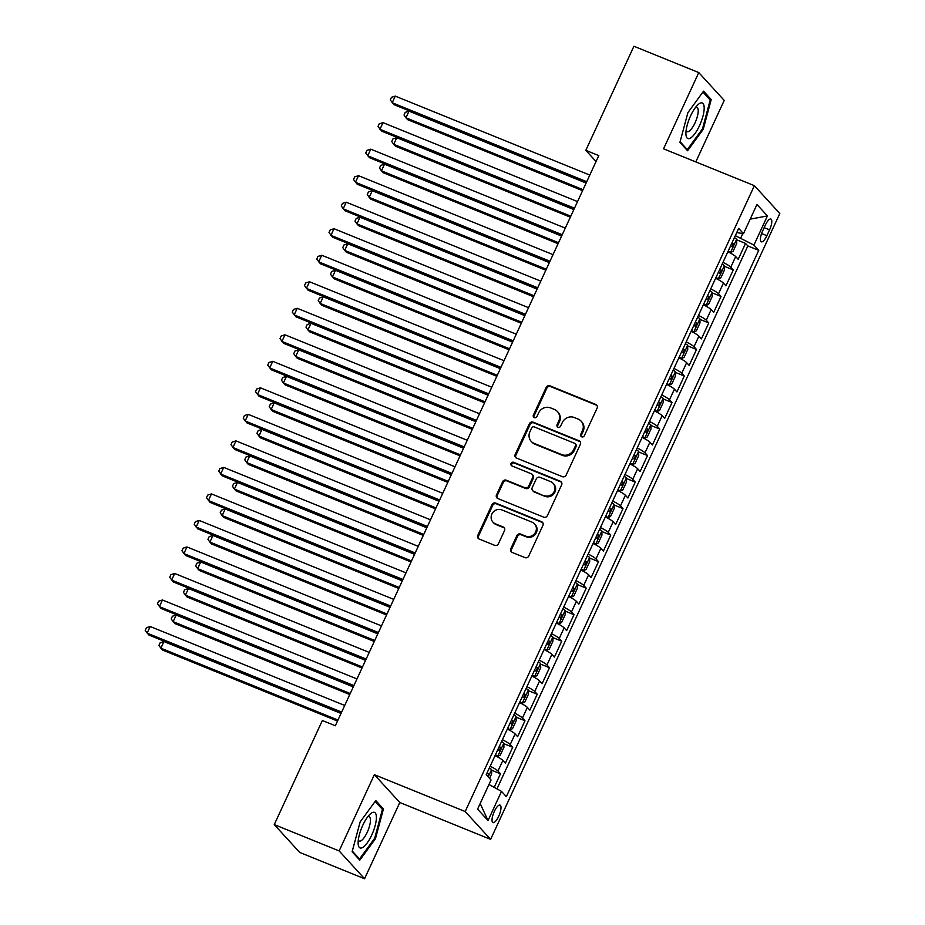 <?xml version="1.0" encoding="UTF-8"?>
<svg xmlns="http://www.w3.org/2000/svg" width="925" height="925" viewBox="0 0 925 925"><rect width="100%" height="100%" fill="white"/><g stroke="black" fill="none" stroke-linecap="round" stroke-linejoin="round"><path stroke-width="1.39" d="M581.709 436.831A2.023 1.908 -42.4 0 0 584.334 435.733L597.122 408.075A2.902 2.717 -42.4 0 0 595.769 404.433L549.924 385.829A2.902 2.717 -42.4 0 0 546.178 387.402L533.401 415.059A2.023 1.908 -42.4 0 0 534.338 417.603A2.023 1.908 -42.4 0 0 536.962 416.504L538.616 412.932A9.273 8.695 -42.4 0 1 550.618 407.902L554.433 409.451A9.273 8.695 -42.4 0 1 557.428 411.533A9.273 8.695 -42.4 0 1 558.735 421.095L557.081 424.667A2.023 1.908 -42.4 0 0 558.029 427.223A2.023 1.908 -42.4 0 0 560.654 426.124L562.308 422.54A9.273 8.695 -42.4 0 1 574.298 417.522L578.125 419.071A9.273 8.695 -42.4 0 1 581.12 421.141A9.273 8.695 -42.4 0 1 582.426 430.703L580.773 434.288A2.023 1.908 -42.4 0 0 581.709 436.831M498.702 816.266A9.447 2.972 112.1 0 0 500.055 805.108A9.447 2.972 112.1 0 0 494.308 811.456A9.447 2.972 112.1 0 0 492.956 822.614A9.447 2.972 112.1 0 0 498.702 816.266M510.785 548.768A2.902 2.717 -42.4 0 0 512.126 552.41L524.984 557.625A2.902 2.717 -42.4 0 0 528.742 556.064L542.929 525.342A2.902 2.717 -42.4 0 0 541.587 521.712L495.742 503.096A2.902 2.717 -42.4 0 0 491.996 504.668L477.797 535.39A2.902 2.717 -42.4 0 0 479.138 539.021L494.678 545.322A2.902 2.717 -42.4 0 0 498.425 543.761L504.507 530.615A2.902 2.717 -42.4 0 0 503.154 526.972L495.453 523.851A7.747 7.273 -42.4 0 1 492.678 512.727A7.747 7.273 -42.4 0 1 501.893 509.918L532.072 522.174A7.747 7.273 -42.4 0 1 534.847 533.297A7.747 7.273 -42.4 0 1 525.631 536.095L520.602 534.06A2.902 2.717 -42.4 0 0 516.855 535.621L510.785 548.768L511.467 549.519A2.902 2.717 -42.4 0 0 511.571 552.098M374.359 774.676L339.14 850.919L274.262 824.591L299.7 852.422L364.566 878.75L399.797 802.507L490.62 839.368L465.183 811.537L374.359 774.676L399.797 802.507M695.797 161.91L724.217 100.409L698.78 72.578L663.549 148.821L754.372 185.682L465.183 811.537M698.78 72.578L633.914 46.25L585.814 150.336L596.047 161.54M274.262 824.591L322.363 720.506L335.336 725.767L598.787 155.608L585.814 150.336M562.4 476.676A2.902 2.717 -42.4 0 0 566.146 475.103L580.333 444.393A2.902 2.717 -42.4 0 0 578.992 440.751L533.147 422.147A2.902 2.717 -42.4 0 0 529.401 423.719L515.202 454.429A2.902 2.717 -42.4 0 0 516.543 458.072L562.4 476.676M561.637 484.862L547.438 515.583A2.902 2.717 -42.4 0 1 543.692 517.156L497.847 498.54A2.902 2.717 -42.4 0 1 496.505 494.91L502.576 481.763A2.902 2.717 -42.4 0 1 506.322 480.191L524.914 487.741A2.902 2.717 -42.4 0 0 528.672 486.168L532.696 477.45A2.902 2.717 -42.4 0 0 531.355 473.808L511.999 465.957A2.023 1.908 -42.4 0 1 511.271 463.043A2.023 1.908 -42.4 0 1 513.676 462.315L560.296 481.231A2.902 2.717 -42.4 0 1 561.637 484.862M494.204 787.372L500.471 773.797L491.557 770.178M490.158 766.224A11.805 1.665 24.8 0 1 497.962 771.057L502.865 760.442L505.374 763.194L512.727 747.273L503.813 743.665M502.414 739.711A11.805 1.665 24.8 0 1 510.218 744.532L515.121 733.93L517.63 736.67L524.972 720.76L516.069 717.141M514.67 713.187A11.805 1.665 24.8 0 1 522.463 718.008L527.366 707.405L529.875 710.146L537.228 694.236L528.325 690.628M526.915 686.674A11.805 1.665 24.8 0 1 534.719 691.495L539.622 680.881L542.131 683.633L549.485 667.723L540.57 664.104M539.171 660.149A11.805 1.665 24.8 0 1 546.976 664.971L551.878 654.368L554.387 657.108L561.741 641.198L552.826 637.591M551.427 633.625A11.805 1.665 24.8 0 1 559.232 638.458L564.134 627.844L566.643 630.596L573.997 614.686L565.082 611.067M563.683 607.112A11.805 1.665 24.8 0 1 571.488 611.934L576.379 601.331L578.888 604.071L586.242 588.161L577.339 584.542M575.928 580.588A11.805 1.665 24.8 0 1 583.733 585.421L588.635 574.807L591.144 577.558L598.498 561.637L589.595 558.029M588.184 554.075A11.805 1.665 24.8 0 1 595.989 558.897L600.892 548.294L603.401 551.034L610.754 535.124L601.84 531.505M600.441 527.551A11.805 1.665 24.8 0 1 608.245 532.372L613.148 521.769L615.657 524.51L623.011 508.6L614.096 504.992M612.697 501.026A11.805 1.665 24.8 0 1 620.502 505.859L625.404 495.245L627.913 497.997L635.255 482.087L626.352 478.468M624.953 474.513A11.805 1.665 24.8 0 1 632.746 479.335L637.649 468.732L640.158 471.472L647.512 455.562L638.608 451.943M637.198 447.989A11.805 1.665 24.8 0 1 645.003 452.822L649.905 442.208L652.414 444.96L659.768 429.05L650.853 425.431M649.454 421.476A11.805 1.665 24.8 0 1 657.259 426.298L662.161 415.695L664.67 418.435L672.024 402.525L663.109 398.906M661.71 394.952A11.805 1.665 24.8 0 1 669.515 399.785L674.418 389.171L676.927 391.922L684.28 376.001L675.366 372.393M673.967 368.439A11.805 1.665 24.8 0 1 681.771 373.261L686.662 362.658L689.171 365.398L696.525 349.488L687.622 345.869M686.211 341.915A11.805 1.665 24.8 0 1 694.016 346.736L698.918 336.133L701.428 338.874L708.781 322.964L699.878 319.356M698.468 315.39A11.805 1.665 24.8 0 1 706.272 320.223L711.175 309.609L713.684 312.361L721.038 296.451L712.123 292.832M710.724 288.877A11.805 1.665 24.8 0 1 718.528 293.699L723.431 283.096L725.94 285.837L733.294 269.927L730.785 267.186A11.805 1.665 -155.2 0 0 722.98 262.353M724.379 266.308L733.294 269.927M765.299 225.191L762.605 231.019A9.146 2.879 112.1 0 0 761.298 241.83A9.146 2.879 112.1 0 0 766.871 235.678L769.565 229.851A9.146 2.879 112.1 0 0 770.872 219.04A9.146 2.879 112.1 0 0 765.299 225.191M490.62 839.368L779.81 213.502L754.372 185.682M488.967 784.493L501.512 791.384L506.322 796.656L758.743 250.351L753.933 245.09L735.317 235.644M501.512 791.384L488.03 820.556L477.578 809.132L491.059 779.96L486.249 774.688L738.67 228.394L743.48 233.655L756.962 204.483L767.415 215.918L753.933 245.09M496.968 788.886L747.851 245.934L745.538 243.414L738.196 259.324L735.687 256.572A11.805 1.665 -155.2 0 0 727.882 251.75M718.528 293.699L721.038 296.451M706.272 320.223L708.781 322.964M694.016 346.736L696.525 349.488M681.771 373.261L684.28 376.001M669.515 399.785L672.024 402.525M657.259 426.298L659.768 429.05M645.003 452.822L647.512 455.562M632.746 479.335L635.255 482.087M620.502 505.859L623.011 508.6M608.245 532.372L610.754 535.124M595.989 558.897L598.498 561.637M583.733 585.421L586.242 588.161M571.488 611.934L573.997 614.686M559.232 638.458L561.741 641.198M546.976 664.971L549.485 667.723M534.719 691.495L537.228 694.236M522.463 718.008L524.972 720.76M510.218 744.532L512.727 747.273M497.962 771.057L500.471 773.797M740.809 237.864L742.798 233.551M339.14 850.919L364.566 878.75M736.635 239.795L745.538 243.414M747.851 245.934L758.743 250.351M736.728 232.591L743.48 233.655M723.431 283.096A11.805 1.665 -155.2 0 0 715.626 278.263M711.175 309.609A11.805 1.665 -155.2 0 0 703.37 304.788M698.918 336.133A11.805 1.665 -155.2 0 0 691.114 331.312M686.662 362.658A11.805 1.665 -155.2 0 0 678.869 357.825M674.418 389.171A11.805 1.665 -155.2 0 0 666.613 384.349M662.161 415.695A11.805 1.665 -155.2 0 0 654.357 410.862M649.905 442.208A11.805 1.665 -155.2 0 0 642.1 437.386M637.649 468.732A11.805 1.665 -155.2 0 0 629.844 463.899M625.404 495.245A11.805 1.665 -155.2 0 0 617.599 490.423M613.148 521.769A11.805 1.665 -155.2 0 0 605.343 516.948M600.892 548.294A11.805 1.665 -155.2 0 0 593.087 543.461M588.635 574.807A11.805 1.665 -155.2 0 0 580.831 569.985M576.379 601.331A11.805 1.665 -155.2 0 0 568.586 596.498M564.134 627.844A11.805 1.665 -155.2 0 0 556.33 623.022M551.878 654.368A11.805 1.665 -155.2 0 0 544.073 649.535M539.622 680.881A11.805 1.665 -155.2 0 0 531.817 676.059M527.366 707.405A11.805 1.665 -155.2 0 0 519.561 702.584M515.121 733.93A11.805 1.665 -155.2 0 0 507.316 729.097M502.865 760.442A11.805 1.665 -155.2 0 0 495.06 755.621M750.187 219.156L767.415 215.918M488.03 820.556L480.167 803.524M687.911 112.584L679.91 142.369L687.576 150.752L703.231 129.35L711.221 99.565L703.567 91.182L687.911 112.584M359.79 860.146L375.446 838.744L383.436 808.959L375.781 800.576L360.126 821.978L352.124 851.763L359.79 860.146M708.966 98.651L711.221 99.565M702.376 129.003L703.231 129.35M381.181 808.045L383.436 808.959M374.59 838.397L375.446 838.744M581.455 436.704A2.023 1.908 -42.4 0 1 581.455 435.039L583.108 431.455A9.273 8.695 -42.4 0 0 581.802 421.892L581.12 421.141M557.428 411.533L558.11 412.284A9.273 8.695 -42.4 0 1 559.428 421.846L557.775 425.419A2.023 1.908 -42.4 0 0 557.763 427.084M597.018 405.497A2.902 2.717 -42.4 0 0 596.463 405.185L550.618 386.581A2.902 2.717 -42.4 0 0 546.86 388.153L534.083 415.811A2.023 1.908 -42.4 0 0 534.083 417.476M580.229 441.815A2.902 2.717 -42.4 0 0 579.686 441.502L533.829 422.898A2.902 2.717 -42.4 0 0 530.083 424.471L515.896 455.181A2.902 2.717 -42.4 0 0 516 457.759M575.454 445.804A2.023 1.908 -42.4 0 0 574.506 443.26L534.268 426.922A2.023 1.908 -42.4 0 0 531.644 428.021L529.898 431.802A9.273 8.695 -42.4 0 0 531.204 441.364A9.273 8.695 -42.4 0 0 534.199 443.433L561.706 454.603A9.273 8.695 -42.4 0 0 573.708 449.573L575.454 445.804L576.136 446.555A2.023 1.908 -42.4 0 0 575.847 444.462L575.165 443.711M531.204 441.364L531.887 442.115A9.273 8.695 -42.4 0 0 534.881 444.185L534.199 443.433M576.136 446.555L574.39 450.325A9.273 8.695 -42.4 0 1 562.388 455.354L534.881 444.185M532.291 474.456L532.973 475.219A2.902 2.717 -42.4 0 1 533.39 478.202L529.354 486.92A2.902 2.717 -42.4 0 1 525.608 488.493L507.016 480.942A2.902 2.717 -42.4 0 0 503.258 482.515L497.188 495.661A2.902 2.717 -42.4 0 0 497.292 498.24M561.533 482.283A2.902 2.717 -42.4 0 0 560.978 481.983L514.369 463.067A2.023 1.908 -42.4 0 0 511.745 465.83M544.212 495.569A7.747 7.273 -42.4 0 0 553.15 483.382A7.747 7.273 -42.4 0 0 550.653 481.647L540.015 477.323A2.902 2.717 -42.4 0 0 536.269 478.896L532.233 487.614A2.902 2.717 -42.4 0 0 533.575 491.256L544.894 496.32A7.747 7.273 -42.4 0 0 553.832 484.133L553.15 483.382M532.638 490.608L533.332 491.36A2.902 2.717 -42.4 0 0 534.268 492.007L533.575 491.256M544.894 496.32L534.268 492.007M534.569 523.908L535.263 524.66A7.747 7.273 -42.4 0 1 526.325 536.847L521.295 534.812A2.902 2.717 -42.4 0 0 517.549 536.373L511.467 549.519M492.956 522.116L493.638 522.868A7.747 7.273 -42.4 0 0 496.147 524.602L495.453 523.851M504.403 528.036A2.902 2.717 -42.4 0 0 503.847 527.724L496.147 524.602M542.825 522.764A2.902 2.717 -42.4 0 0 542.27 522.463L496.424 503.847A2.902 2.717 -42.4 0 0 492.678 505.42L478.491 536.142A2.902 2.717 -42.4 0 0 478.583 538.72M728.01 251.461L730.484 252.467L733.086 251.323L736.763 243.367L736.612 239.205A7.816 1.098 -155.2 0 0 734.404 237.621M730.484 252.467A7.816 1.098 -155.2 0 0 728.276 250.883M586.115 183.034L409.023 111.162L405.959 117.799L407.671 119.672L582.588 190.666M730.611 245.842A7.816 1.098 24.8 0 1 731.976 246.732L733.444 243.552A7.816 1.098 -155.2 0 0 732.08 242.662M409.023 111.162L405.243 112.353L404.017 115.001L405.959 117.799L583.051 189.671M586.727 181.693L392.212 102.756L395.264 96.119L589.792 175.068M586.277 182.688L393.923 104.629L390.269 99.958L391.495 97.31L395.264 96.119M699.52 125.65A19.182 6.047 112.1 0 0 704.133 106.826A19.182 6.047 112.1 0 0 697.728 104.907A19.182 6.047 112.1 0 0 690.582 115.868A19.182 6.047 112.1 0 0 685.922 133.986A19.182 6.047 112.1 0 0 699.52 125.65M686.096 130.61A13.135 4.139 112.1 0 0 687.044 131.674A13.135 4.139 112.1 0 0 695.033 122.852A13.135 4.139 112.1 0 0 696.918 107.346A13.135 4.139 112.1 0 0 695.496 107.45M702.931 92.049L710.215 100.016L702.468 128.876L687.298 149.607L680.083 141.722M686.084 149.11L687.298 149.607M376.394 817.665A19.182 6.047 112.1 0 0 369.942 814.301A19.182 6.047 112.1 0 0 358.125 842.629A19.182 6.047 112.1 0 0 358.137 843.38A19.182 6.047 112.1 0 0 367.422 842.629A19.182 6.047 112.1 0 0 376.394 817.665M358.31 840.004A13.135 4.139 112.1 0 0 359.258 841.068A13.135 4.139 112.1 0 0 366.184 834.385A13.135 4.139 112.1 0 0 370.439 820.359A13.135 4.139 112.1 0 0 369.133 816.74A13.135 4.139 112.1 0 0 367.711 816.844M358.299 858.516L359.513 859.001L352.298 851.116M375.145 801.443L382.43 809.41L374.683 838.27L359.513 859.001M715.753 277.986L718.228 278.98L720.829 277.835L724.506 269.88L724.356 265.729A7.816 1.098 -155.2 0 0 722.147 264.145M718.228 278.98A7.816 1.098 -155.2 0 0 716.031 277.407M573.858 209.559L396.767 137.686L393.703 144.312L395.414 146.196L570.332 217.178M718.355 272.366A7.816 1.098 24.8 0 1 719.719 273.257L721.199 270.065A7.816 1.098 -155.2 0 0 719.823 269.187M396.767 137.686L392.986 138.866L391.761 141.525L393.703 144.312L570.794 216.184M703.509 304.498L705.983 305.504L708.585 304.36L712.25 296.405L712.1 292.242A7.816 1.098 -155.2 0 0 709.903 290.658M705.983 305.504A7.816 1.098 -155.2 0 0 703.775 303.92M561.602 236.072L384.511 164.199L381.447 170.836L383.17 172.709L558.087 243.703M706.099 298.879A7.816 1.098 24.8 0 1 707.475 299.769L708.943 296.59A7.816 1.098 -155.2 0 0 707.567 295.699M384.511 164.199L380.73 165.39L379.504 168.038L381.447 170.836L558.538 242.708M691.253 331.023L693.727 332.029L696.328 330.873L700.005 322.917L699.855 318.767A7.816 1.098 -155.2 0 0 697.647 317.183M693.727 332.029A7.816 1.098 -155.2 0 0 691.518 330.445M549.346 262.596L372.255 190.723L369.191 197.349L370.913 199.233L545.831 270.216M693.843 325.403A7.816 1.098 24.8 0 1 695.218 326.294L696.687 323.114A7.816 1.098 -155.2 0 0 695.311 322.224M372.255 190.723L368.485 191.903L367.26 194.562L369.191 197.349L546.293 269.221M678.996 357.536L681.471 358.542L684.072 357.397L687.749 349.442L687.599 345.279A7.816 1.098 -155.2 0 0 685.39 343.707M681.471 358.542A7.816 1.098 -155.2 0 0 679.262 356.958M537.101 289.109L359.998 217.248L356.934 223.873L358.657 225.758L533.575 296.74M681.598 351.928A7.816 1.098 24.8 0 1 682.962 352.807L684.431 349.627A7.816 1.098 -155.2 0 0 683.066 348.737M359.998 217.248L356.229 218.427L355.003 221.075L356.934 223.873L534.037 295.746M574.483 208.218L379.955 129.269L383.019 122.643L577.535 201.592M574.02 209.212L381.667 131.153L378.013 126.482L379.238 123.823L383.019 122.643M562.227 234.73L367.699 155.793L370.763 149.168L565.291 228.105M561.764 235.736L369.422 157.678L365.757 152.995L366.982 150.347L370.763 149.168M549.97 261.255L355.443 182.306L358.507 175.681L553.034 254.629M549.508 262.249L357.166 184.191L353.512 179.519L354.738 176.86L358.507 175.681M537.714 287.779L343.187 208.83L346.251 202.205L540.778 281.142M537.252 288.773L344.909 210.715L341.256 206.032L342.481 203.384L346.251 202.205M666.74 384.06L669.214 385.066L671.816 383.921L675.493 375.955L675.343 371.804A7.816 1.098 -155.2 0 0 673.134 370.22M669.214 385.066A7.816 1.098 -155.2 0 0 667.006 383.482M524.845 315.633L347.754 243.761L344.69 250.398L346.401 252.271L521.318 323.264M669.342 378.441A7.816 1.098 24.8 0 1 670.706 379.331L672.186 376.151A7.816 1.098 -155.2 0 0 670.81 375.261M347.754 243.761L343.973 244.952L342.747 247.599L344.69 250.398L521.781 322.258M525.458 314.292L330.942 235.355L334.006 228.718L528.522 307.667M525.007 315.286L332.653 237.228L328.999 232.557L330.225 229.909L334.006 228.718M654.495 410.584L656.958 411.579L659.56 410.434L663.237 402.479L663.086 398.328A7.816 1.098 -155.2 0 0 660.878 396.744M656.958 411.579A7.816 1.098 -155.2 0 0 654.761 410.006M512.589 342.158L335.498 270.285L332.433 276.91L334.156 278.795L509.062 349.777M657.085 404.965A7.816 1.098 24.8 0 1 658.461 405.855L659.93 402.664A7.816 1.098 -155.2 0 0 658.554 401.785M335.498 270.285L331.717 271.464L330.491 274.112L332.433 276.91L509.525 348.783M513.213 340.816L318.686 261.868L321.75 255.242L516.277 334.179M512.751 341.811L320.397 263.752L316.743 259.081L317.969 256.422L321.75 255.242M642.239 437.097L644.713 438.103L647.315 436.958L650.992 429.003L650.842 424.841A7.816 1.098 -155.2 0 0 648.633 423.257M644.713 438.103A7.816 1.098 -155.2 0 0 642.505 436.519M500.333 368.67L323.241 296.798L320.177 303.435L321.9 305.308L496.817 376.302M644.829 431.478A7.816 1.098 24.8 0 1 646.205 432.368L647.673 429.188A7.816 1.098 -155.2 0 0 646.298 428.298M323.241 296.798L319.46 297.989L318.235 300.637L320.177 303.435L497.268 375.307M500.957 367.329L306.429 288.392L309.493 281.755L504.021 360.704M500.494 368.335L308.152 290.265L304.487 285.594L305.712 282.946L309.493 281.755M629.983 463.622L632.457 464.627L635.059 463.471L638.736 455.516L638.585 451.365A7.816 1.098 -155.2 0 0 636.377 449.781M632.457 464.627A7.816 1.098 -155.2 0 0 630.249 463.043M488.088 395.195L310.985 323.322L307.921 329.947L309.644 331.832L484.561 402.814M632.573 458.002A7.816 1.098 24.8 0 1 633.949 458.892L635.417 455.701A7.816 1.098 -155.2 0 0 634.053 454.822M310.985 323.322L307.216 324.502L305.99 327.161L307.921 329.947L485.024 401.82M488.701 393.853L294.173 314.905L297.237 308.279L491.765 387.228M488.238 394.848L295.896 316.789L292.242 312.118L293.468 309.459L297.237 308.279M617.727 490.134L620.201 491.14L622.803 489.996L626.479 482.041L626.329 477.878A7.816 1.098 -155.2 0 0 624.121 476.294M620.201 491.14A7.816 1.098 -155.2 0 0 617.993 489.556M475.832 421.708L298.74 349.835L295.676 356.472L297.387 358.345L472.305 429.339M620.328 484.515A7.816 1.098 24.8 0 1 621.692 485.405L623.161 482.226A7.816 1.098 -155.2 0 0 621.797 481.335M298.74 349.835L294.959 351.026L293.734 353.674L295.676 356.472L472.767 428.344M476.444 420.378L281.928 341.429L284.981 334.804L479.508 413.741M475.982 421.372L283.64 343.314L279.986 338.631L281.212 335.983L284.981 334.804M605.47 516.659L607.945 517.665L610.546 516.508L614.223 508.553L614.073 504.403A7.816 1.098 -155.2 0 0 611.864 502.818M607.945 517.665A7.816 1.098 -155.2 0 0 605.736 516.081M463.575 448.232L286.484 376.359L283.42 382.985L285.131 384.869L460.049 455.852M608.072 511.039A7.816 1.098 24.8 0 1 609.436 511.93L610.916 508.75A7.816 1.098 -155.2 0 0 609.54 507.86M286.484 376.359L282.703 377.539L281.478 380.198L283.42 382.985L460.511 454.857M464.2 446.891L269.672 367.942L272.736 361.317L467.252 440.265M463.737 447.885L271.383 369.827L267.73 365.155L268.955 362.496L272.736 361.317M593.226 543.172L595.7 544.178L598.302 543.033L601.967 535.078L601.817 530.915A7.816 1.098 -155.2 0 0 599.62 529.343M595.7 544.178A7.816 1.098 -155.2 0 0 593.492 542.593M451.319 474.745L274.228 402.884L271.164 409.509L272.887 411.394L447.792 482.376M595.816 537.564A7.816 1.098 24.8 0 1 597.192 538.442L598.66 535.263A7.816 1.098 -155.2 0 0 597.284 534.373M274.228 402.884L270.447 404.063L269.221 406.711L271.164 409.509L448.255 481.382M451.943 473.415L257.416 394.466L260.48 387.841L455.007 466.778M451.481 474.409L259.139 396.351L255.473 391.668L256.699 389.02L260.48 387.841M580.969 569.696L583.444 570.702L586.045 569.557L589.722 561.591L589.572 557.44A7.816 1.098 -155.2 0 0 587.363 555.856M583.444 570.702A7.816 1.098 -155.2 0 0 581.235 569.118M439.063 501.269L261.972 429.397L258.907 436.033L260.63 437.907L435.548 508.9M583.559 564.077A7.816 1.098 24.8 0 1 584.935 564.967L586.404 561.787A7.816 1.098 -155.2 0 0 585.028 560.897M261.972 429.397L258.202 430.587L256.977 433.235L258.907 436.033L436.01 507.894M439.687 499.928L245.16 420.991L248.224 414.354L442.751 493.303M439.225 500.922L246.883 422.864L243.229 418.192L244.443 415.545L248.224 414.354M568.713 596.22L571.188 597.215L573.789 596.07L577.466 588.115L577.316 583.964A7.816 1.098 -155.2 0 0 575.107 582.38M571.188 597.215A7.816 1.098 -155.2 0 0 568.979 595.642M426.818 527.793L249.715 455.921L246.651 462.546L248.374 464.431L423.292 535.413M571.315 590.601A7.816 1.098 24.8 0 1 572.679 591.491L574.148 588.3A7.816 1.098 -155.2 0 0 572.783 587.421M249.715 455.921L245.946 457.1L244.72 459.748L246.651 462.546L423.754 534.419M427.431 526.452L232.903 447.503L235.968 440.878L430.495 519.815M426.968 527.447L234.626 449.388L230.972 444.717L232.198 442.058L235.968 440.878M556.457 622.733L558.931 623.739L561.533 622.594L565.21 614.639L565.059 610.477A7.816 1.098 -155.2 0 0 562.851 608.893M558.931 623.739A7.816 1.098 -155.2 0 0 556.723 622.155M414.562 554.306L237.471 482.434L234.407 489.071L236.118 490.944L411.035 561.938M559.058 617.114A7.816 1.098 24.8 0 1 560.423 618.004L561.903 614.824A7.816 1.098 -155.2 0 0 560.527 613.934M237.471 482.434L233.69 483.625L232.464 486.272L234.407 489.071L411.498 560.943M415.175 552.965L220.659 474.028L223.723 467.391L418.239 546.34M414.724 553.971L222.37 475.901L218.716 471.23L219.942 468.582L223.723 467.391M544.201 649.257L546.675 650.263L549.277 649.107L552.953 641.152L552.803 637.001A7.816 1.098 -155.2 0 0 550.595 635.417M546.675 650.263A7.816 1.098 -155.2 0 0 544.478 648.679M402.306 580.831L225.214 508.958L222.15 515.583L223.873 517.468L398.779 588.45M546.802 643.638A7.816 1.098 24.8 0 1 548.178 644.528L549.647 641.337A7.816 1.098 -155.2 0 0 548.271 640.458M225.214 508.958L221.433 510.137L220.208 512.797L222.15 515.583L399.242 587.456M402.93 579.489L208.403 500.541L211.467 493.915L405.994 572.864M402.467 580.484L210.114 502.425L206.46 497.754L207.686 495.095L211.467 493.915M531.956 675.77L534.43 676.776L537.032 675.632L540.709 667.677L540.558 663.514A7.816 1.098 -155.2 0 0 538.35 661.93M534.43 676.776A7.816 1.098 -155.2 0 0 532.222 675.192M390.049 607.343L212.958 535.471L209.894 542.108L211.617 543.981L386.534 614.975M534.546 670.151A7.816 1.098 24.8 0 1 535.922 671.041L537.39 667.862A7.816 1.098 -155.2 0 0 536.014 666.971M212.958 535.471L209.177 536.662L207.952 539.31L209.894 542.108L386.985 613.98M390.674 606.014L196.146 527.065L199.21 520.44L393.738 599.377M390.211 607.008L197.869 528.95L194.204 524.267L195.429 521.619L199.21 520.44M519.7 702.295L522.174 703.301L524.776 702.144L528.452 694.189L528.302 690.038A7.816 1.098 -155.2 0 0 526.094 688.454M522.174 703.301A7.816 1.098 -155.2 0 0 519.966 701.717M377.805 633.868L200.702 561.995L197.638 568.621L199.361 570.505L374.278 641.487M522.29 696.675A7.816 1.098 24.8 0 1 523.666 697.566L525.134 694.386A7.816 1.098 -155.2 0 0 523.77 693.496M200.702 561.995L196.933 563.175L195.707 565.834L197.638 568.621L374.741 640.493M378.417 632.527L183.89 553.578L186.954 546.952L381.482 625.901M377.955 633.521L185.613 555.462L181.959 550.791L183.185 548.132L186.954 546.952M507.443 728.808L509.918 729.813L512.519 728.669L516.196 720.714L516.046 716.551A7.816 1.098 -155.2 0 0 513.837 714.979M509.918 729.813A7.816 1.098 -155.2 0 0 507.709 728.229M365.548 660.381L188.457 588.52L185.393 595.145L187.104 597.03L362.022 668.012M510.045 723.2A7.816 1.098 24.8 0 1 511.409 724.078L512.878 720.899A7.816 1.098 -155.2 0 0 511.513 720.008M188.457 588.52L184.676 589.699L183.451 592.347L185.393 595.145L362.484 667.018M366.161 659.051L171.645 580.102L174.698 573.477L369.225 652.414M365.699 660.045L173.357 581.987L169.703 577.304L170.928 574.656L174.698 573.477M495.187 755.332L497.662 756.338L500.263 755.193L503.94 747.238L503.79 743.076A7.816 1.098 -155.2 0 0 501.581 741.492M497.662 756.338A7.816 1.098 -155.2 0 0 495.453 754.754M353.292 686.905L176.201 615.032L173.137 621.669L174.848 623.543L349.766 694.536M497.789 749.712A7.816 1.098 24.8 0 1 499.153 750.603L500.633 747.423A7.816 1.098 -155.2 0 0 499.257 746.533M176.201 615.032L172.42 616.223L171.194 618.871L173.137 621.669L350.228 693.53M353.917 685.564L159.389 606.627L162.453 599.99L356.969 678.938M353.454 686.558L161.1 608.5L157.447 603.828L158.672 601.181L162.453 599.99M489.568 778.33L491.684 773.751L491.533 769.6A7.816 1.098 -155.2 0 0 489.337 768.016M341.036 713.429L163.945 641.557L160.881 648.182L162.603 650.067L337.509 721.049M488.042 776.653L488.377 773.936A7.816 1.098 -155.2 0 0 487.001 773.057M163.945 641.557L160.164 642.736L158.938 645.396L160.881 648.182L337.972 720.055M341.66 712.088L147.133 633.139L150.197 626.514L344.724 705.451M341.198 713.082L148.856 635.024L145.19 630.353L146.416 627.693L150.197 626.514M730.785 267.186L735.687 256.572M764.166 227.654L769.565 229.851M761.587 233.539L766.871 235.678M583.108 431.455L582.426 430.703M557.775 425.419L557.081 424.667M559.428 421.846L558.735 421.095M534.083 415.811L533.401 415.059M546.86 388.153L546.178 387.402M550.618 386.581L549.924 385.829M596.463 405.185L595.769 404.433M581.455 435.039L580.773 434.288M515.896 455.181L515.202 454.429M530.083 424.471L529.401 423.719M533.829 422.898L533.147 422.147M579.686 441.502L578.992 440.751M562.388 455.354L561.706 454.603M574.39 450.325L573.708 449.573M497.188 495.661L496.505 494.91M503.258 482.515L502.576 481.763M507.016 480.942L506.322 480.191M525.608 488.493L524.914 487.741M529.354 486.92L528.672 486.168M533.39 478.202L532.696 477.45M514.369 463.067L513.676 462.315M560.978 481.983L560.296 481.231M517.549 536.373L516.855 535.621M521.295 534.812L520.602 534.06M526.325 536.847L525.631 536.095M503.847 527.724L503.154 526.972M478.491 536.142L477.797 535.39M492.678 505.42L491.996 504.668M496.424 503.847L495.742 503.096M542.27 522.463L541.587 521.712M730.553 252.433L736.612 239.309M731.952 242.94L733.444 243.552M718.297 278.957L724.368 265.833M719.696 269.464L721.199 270.065M706.041 305.481L712.111 292.346M707.44 295.977L708.943 296.59M693.796 331.994L699.855 318.871M695.184 322.501L696.687 323.114M681.54 358.518L687.599 345.383M682.939 349.026L684.431 349.627M669.284 385.031L675.354 371.908M670.683 375.538L672.186 376.151M657.028 411.556L663.098 398.432M658.427 402.063L659.93 402.664M644.771 438.068L650.842 424.945M646.17 428.576L647.673 429.188M632.527 464.593L638.585 451.469M633.914 455.1L635.417 455.701M620.27 491.117L626.329 477.982M621.669 481.613L623.161 482.226M608.014 517.63L614.084 504.507M609.413 508.137L610.916 508.75M595.758 544.154L601.828 531.019M597.157 534.662L598.66 535.263M583.502 570.667L589.572 557.544M584.901 561.174L586.404 561.787M571.257 597.192L577.316 584.068M572.656 587.699L574.148 588.3M559.001 623.704L565.071 610.581M560.4 614.212L561.903 614.824M546.744 650.229L552.815 637.105M548.143 640.736L549.647 641.337M534.488 676.753L540.558 663.618M535.887 667.249L537.39 667.862M522.243 703.266L528.302 690.143M523.631 693.773L525.134 694.386M509.987 729.79L516.046 716.655M511.386 720.298L512.878 720.899M497.731 756.303L503.801 743.18M499.13 746.81L500.633 747.423M488.238 776.861L491.545 769.704M486.874 773.335L488.377 773.936"/></g></svg>
